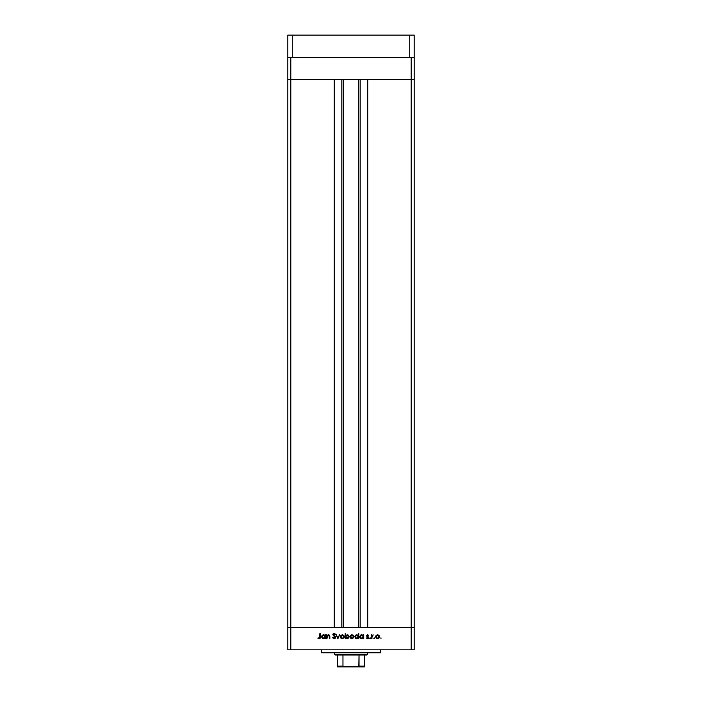 <?xml version="1.0" encoding="UTF-8"?>
<svg xmlns="http://www.w3.org/2000/svg" width="702" height="702" viewBox="0 0 702 702"><rect width="100%" height="100%" fill="white"/><g stroke="black" fill="none" stroke-linecap="round" stroke-linejoin="round"><path stroke-width="1.05" d="M287.82 79.695L414.18 79.695L414.18 57.397L414.18 649.806L411.205 649.806L411.205 627.509L290.795 627.509L290.795 649.806L411.205 649.806L287.82 649.806L287.82 627.509L287.82 649.806L290.795 649.806L290.795 627.509L287.82 627.509L290.795 627.509L287.82 627.509L287.82 79.695L414.18 79.695L411.205 79.695L411.205 57.397L411.205 79.695L414.18 79.695L414.18 627.509L290.795 627.509L290.795 57.397L290.795 79.695L334.275 79.695L334.275 627.509L290.795 627.509L334.275 627.509L334.275 79.695L290.795 79.695L290.795 627.509L287.82 627.509L287.82 57.397L287.82 79.695L290.795 79.695L287.82 79.695M321.27 649.806L321.27 652.781L380.73 652.781L380.73 649.806L380.73 652.781L321.27 652.781L321.27 649.806M326.957 638.653L326.491 638.653L326.957 638.653L326.491 638.653L326.491 634.854L326.957 635.538L329.15 634.985L329.826 636.565L329.826 638.653L329.361 638.653L329.185 635.687L327.509 635.538L326.957 638.653L327.027 636.258L328.325 635.249L329.299 636.003L329.361 638.653L329.826 638.653L329.826 636.714L328.404 634.783L326.957 635.538L326.491 634.854L326.491 638.653L326.491 634.854L326.957 634.854M335.565 637.381L334.222 638.785L332.494 637.653L334.073 638.258L335.073 637.556L332.845 634.748L333.862 633.336L335.495 634.196L333.915 633.862L333.292 634.511L335.565 637.381L333.292 634.511L334.055 633.853L335.495 634.196L334.108 633.318L332.827 634.529L335.1 637.372L334.073 638.258L332.494 637.653L334.073 638.785L335.556 637.24M339.127 634.854L339.628 634.854L337.899 638.653L336.1 634.854L337.864 637.618L339.628 634.854L337.899 638.653L339.628 634.854L337.864 637.618L336.1 634.854L337.829 638.653L336.1 634.854L336.6 634.854M340.373 636.582L341.19 635.143L342.743 634.819L344.094 635.872L344.155 637.521L342.716 638.688L340.935 638.162L340.365 636.767L342.339 638.723L344.305 636.767L343.778 635.415L342.339 634.783L341.032 635.275M350.561 635.415L350.035 636.767L350.438 635.556L351.605 634.819L353.773 635.872L353.826 637.521L352.202 638.715L350.614 638.162L350.035 636.767L352.009 638.723L353.975 636.767L353.448 635.415L352.009 634.783L350.561 635.415L352.009 634.783L353.308 635.266M363.241 634.854L363.241 635.556L363.715 634.854L363.715 638.653L363.241 637.995L360.933 638.574L359.714 636.74L360.609 635.108L362.574 634.977L363.241 635.556L361.705 634.783L359.714 636.74L361.688 638.723L363.241 637.995L363.715 638.653L363.715 634.854L363.241 634.854L363.715 634.854L363.715 638.653L363.241 638.653M380.958 638.723L380.958 637.855M375.596 636.96L376.254 635.275L377.957 634.819L379.317 635.872L379.378 637.521L377.939 638.688L376.158 638.162L375.588 636.767L377.553 638.723L379.519 636.767L379.001 635.415L377.553 634.783L376.105 635.415L375.588 636.767L376.254 635.275M373.789 638.285L374.219 638.723L373.789 638.206L374.385 637.89L374.526 638.592L374.219 637.855L373.789 638.285L374.649 638.285L374.219 638.723L374.219 637.855M371.92 638.653L371.446 638.653L371.92 638.653L371.446 638.653L371.446 634.854L371.92 635.415L373.253 634.915L372.042 635.933L371.92 638.653L371.999 636.073L373.253 634.915L371.92 635.415L371.446 634.854L371.446 638.653L371.446 634.854L371.92 634.854M369.647 638.285L370.086 638.723L369.647 638.285L370.516 638.285L370.086 638.723L369.656 638.206L370.252 637.89L370.393 638.592L370.086 637.855L369.647 638.285L370.086 637.855L370.086 638.723L370.086 637.855M368.181 637.644L367.515 638.258L368.181 637.644L367.515 638.258L366.76 637.855L367.515 638.258L368.181 637.644L366.646 635.784L367.611 634.783L368.585 635.328L367.111 635.766L368.647 637.627L367.532 638.723L366.444 638.206L368.181 637.644L366.646 635.784L367.611 634.783L368.585 635.328L367.111 635.766L368.515 637.1L368.568 638.048L367.532 638.723L366.444 638.206L368.181 637.644L366.646 635.784L368.181 637.644L366.444 638.206L367.532 638.723L368.647 637.627L367.111 635.766L368.585 635.328L367.681 634.792M358.169 635.415L358.31 633.318L358.775 633.318L358.775 638.653L358.31 637.995L355.993 638.574L354.773 636.74L355.668 635.108L357.643 634.994L358.31 635.591L356.774 634.783L354.773 636.74L356.756 638.723L358.31 637.995L358.775 638.653L358.775 633.318L358.31 633.318L358.775 633.318L358.775 638.653L358.31 638.653M345.7 638.653L345.7 637.951L345.235 638.653L345.235 633.318L345.7 633.318L345.7 635.547L348.017 634.933L349.236 636.758L347.999 638.583L345.998 638.285L347.236 638.723L349.236 636.758L347.253 634.783L345.7 635.547L345.7 633.318L345.235 633.318L345.235 638.653L345.7 638.653L345.235 638.653L345.235 633.318L345.7 633.318M324.815 635.38L325.421 634.854L325.421 638.653L324.956 637.995L322.639 638.574L321.419 636.74L322.315 635.108L324.289 634.977L324.956 635.556L323.42 634.783L321.419 636.74L323.403 638.723L324.956 637.995L325.421 638.653L325.421 634.854L324.956 634.854L325.421 634.854L325.421 638.653L324.956 638.653M319.138 638.785L317.883 638.188L319.717 637.96L319.884 633.45L320.358 633.45L320.182 638.206L319.05 638.785L317.883 638.188L319.164 638.258L317.883 638.188L319.138 638.785L320.358 636.968L320.358 633.45L319.884 633.45L319.366 638.223M411.205 649.806L414.18 649.806L414.18 627.509L411.205 627.509L411.205 649.806M379.001 635.415L377.755 634.792M379.396 636.038L379.519 636.767M379.194 637.855L378.492 638.504M378.343 635.477L376.298 635.924L376.491 637.837M377.702 635.257L379.054 636.767L378.878 636.056M378.94 637.355L377.553 638.258L378.562 637.881M378.615 637.837L378.992 636.328M376.491 637.828L377.553 638.258L376.053 636.767L377.553 635.249L376.491 635.696M373.253 634.915L372.604 635.275M372.999 635.319L371.928 636.723M372.683 635.257L371.92 637.381M372.753 635.249L371.999 636.073L372.753 635.249M367.611 634.783L368.585 635.328L367.611 634.783L366.655 635.687M368.269 635.652L367.611 635.249L368.269 635.652L367.611 635.249L367.111 635.766L368.647 637.732M367.611 635.249L367.243 636.109L368.647 637.548M368.629 637.846L368.383 638.346M368.023 637.249L366.821 636.372M367.295 636.784L367.778 637.065M361.802 638.715L359.722 636.547M360.951 634.924L361.425 634.801M359.854 637.504L360.293 638.144M362.039 635.284L363.241 636.758L362.302 638.144M360.863 638.004L361.705 638.258L360.231 637.144M360.635 637.82L360.179 636.749L361.714 635.249L360.301 636.17L360.635 637.82M363.215 637.065L363.136 636.179M362.802 637.828L363.241 636.609M357.809 638.443L357.195 638.68M356.37 638.688L355.66 638.399M358.31 633.318L358.31 635.591M357.871 635.687L356.774 635.249L358.31 636.758L356.625 638.25L358.055 637.609L358.204 636.179M355.695 637.82L356.774 638.258L355.291 637.144M355.238 636.749L356.774 635.249L355.361 636.17M357.634 635.494L357.099 635.284M352.009 638.723L351.246 638.583M350.614 638.162L350.193 637.539M350.842 635.81L350.947 637.837M352.15 635.257L353.51 636.767L352.939 635.582M352.808 635.486L350.851 635.801M353.475 636.46L353.071 635.705M353.387 637.355L352.009 638.258L353.018 637.881M353.071 637.837L353.483 636.468M350.939 637.828L352.009 638.258L350.509 636.767L352.009 635.249L350.939 635.696M349.227 636.96L347.446 634.792M346.963 638.706L346.455 638.574M348.727 637.118L347.244 635.249L348.771 636.758L346.788 638.197L345.7 636.749L347.393 635.257L346.393 635.494L345.726 637.047L346.911 638.223M348.648 636.179L347.823 635.363L346.656 635.363M348.052 638.03L348.648 637.337M340.882 635.415L342.752 634.827M342.339 634.783L343.778 635.415L344.296 636.96M341.953 638.688L340.698 637.855M340.839 636.617L341.269 637.837M343.138 635.486L341.269 635.696L340.83 636.767L342.33 635.249L343.831 636.767L343.664 636.056M342.479 635.257L341.269 635.696M343.717 637.355L342.33 638.258L343.339 637.881M343.392 637.837L343.726 637.346M341.269 637.828L342.33 638.258L340.856 637.056M332.555 637.767L333.029 637.548M332.932 637.39L334.266 638.241M334.073 638.258L335.1 637.372L334.845 636.784M335.1 637.372L332.827 634.529L335.1 637.372M333.985 633.327L333.178 633.678M334.108 633.318L335.495 634.196L334.055 633.853L333.292 634.511L334.336 635.705L333.634 635.187M335.073 634.52L334.055 633.853L333.292 634.511L334.055 633.853L335.073 634.52M334.556 635.863L335.029 636.266M335.293 636.582L335.53 637.109M334.784 638.627L335.328 638.144M335.451 636.854L335.152 636.407M327.088 635.371L328.501 634.792M329.15 634.985L329.826 636.714L329.826 638.653L329.361 638.653M329.361 636.863L329.185 635.687M329.282 635.915L327.694 635.415M329.352 636.433L328.325 635.249L327 636.389M327.106 636.056L326.957 637.284M329.826 636.714L329.782 636.03M324.956 637.995L323.21 638.715M324.956 634.854L324.956 635.556M324.517 635.687L323.42 635.249L324.956 636.758L323.271 638.25L324.701 637.609L324.85 636.179M322.578 638.004L323.42 638.258L321.946 637.144M324.28 635.494L323.745 635.284M321.885 636.749L323.42 635.249L322.007 636.17M319.884 633.45L320.358 633.45L320.358 636.968M320.182 638.206L319.743 638.644M318.164 637.785L318.822 638.179M319.077 638.25L319.884 637.126M319.84 637.67L319.884 637.135M377.264 638.232L377.843 638.232M376.298 635.924L376.079 636.468M376.061 636.617L376.079 637.056M362.557 638.013L362.995 637.609M362.013 635.275L361.416 635.275M357.072 635.275L356.484 635.275M351.711 638.232L352.299 638.232M350.754 635.924L350.535 636.468M350.509 636.617L350.535 637.056M345.954 635.898L345.7 636.749M345.709 636.898L345.814 637.337M342.041 638.232L342.629 638.232M343.804 637.056L343.769 636.328M341.084 635.924L340.856 636.468M323.719 635.275L322.157 635.907M343.199 79.695L343.199 627.509L343.199 79.695M367.725 627.509L414.18 627.509L367.725 627.509L367.725 79.695L411.205 79.695L411.205 627.509L411.205 79.695L367.725 79.695L367.725 627.509M360.196 627.509L360.196 79.695L360.196 627.509M341.804 79.695L341.804 627.509L341.804 79.695M414.18 57.397L287.82 57.397L287.82 35.1L292.278 35.1L287.82 35.1L287.82 57.397L292.278 57.397L292.278 35.1L409.722 35.1L292.278 35.1L292.278 57.397L409.722 57.397L409.722 35.1L414.18 35.1L409.722 35.1L409.722 57.397L414.18 57.397L414.18 35.1L414.18 57.397M364.382 666.295L359.038 666.154L359.038 655.01L366.611 655.01L367.357 654.264L334.643 654.264L335.389 655.01L359.038 655.01L335.389 655.01L334.643 654.264L367.357 654.264L367.357 652.781L367.357 654.264L366.611 655.01L359.038 655.01L358.81 666.558L343.252 666.602M334.643 652.781L334.643 654.264L334.643 652.781M364.382 666.154L364.382 666.891L357.476 666.9L359.038 666.154L364.382 666.154L364.382 655.01L364.382 666.891L337.618 666.9L344.524 666.9L342.962 666.154L342.962 655.01L342.962 666.154L337.618 666.154L337.618 666.874M342.98 666.295L337.618 666.382M337.618 655.01L337.618 666.154L337.618 655.01M358.801 627.509L358.801 79.695"/></g></svg>
